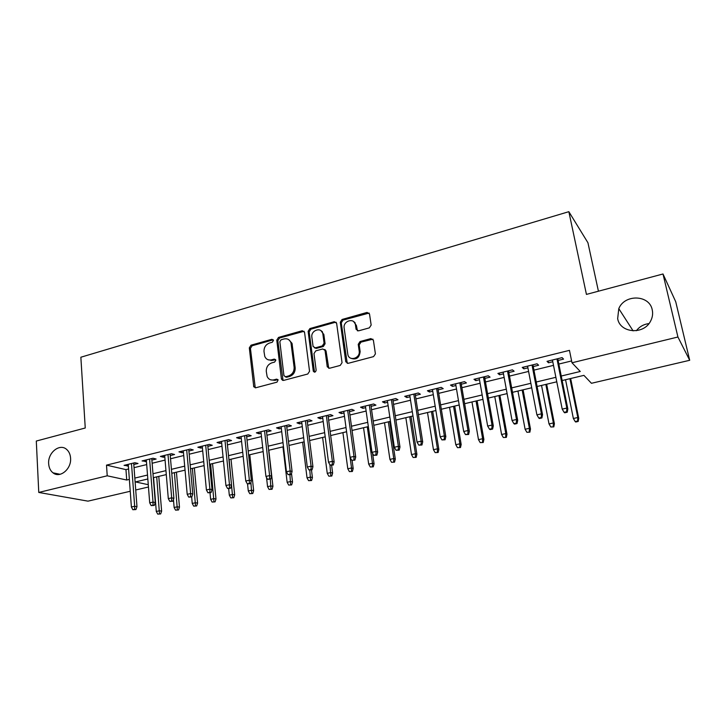 <?xml version="1.0" encoding="UTF-8"?>
<svg xmlns="http://www.w3.org/2000/svg" width="726" height="726" viewBox="0 0 726 726"><rect width="100%" height="100%" fill="white"/><g stroke="black" fill="none" stroke-linecap="round" stroke-linejoin="round"><path stroke-width="1.09" d="M273.475 340.385L271.905 339.296L251.033 345.186L249.317 347.845L253.755 386.795L255.788 387.766L276.969 382.166L278.112 379.907L276.615 379.126L273.856 379.861C270.753 380.478 268.511 379.353 267.123 376.485L266.288 371.44C266.188 367.175 268.048 364.307 271.86 362.846L274.6 362.092L275.826 360.214L274.246 359.098L271.506 359.851C268.384 360.486 266.143 359.37 264.79 356.484L264.001 351.584C263.901 347.364 265.743 344.514 269.537 343.026L272.259 342.264L273.475 340.385M273.275 339.813L252.14 345.739L250.425 348.389L255.262 387.829M277.94 379.58L274.936 380.351L273.856 379.861M275.599 359.579L272.586 360.377L271.506 359.851M617.663 318.65C620.013 333.152 643.753 335.131 650.605 321.074C652.529 317.416 653.073 313.677 652.238 309.839C649.471 294.62 624.569 293.976 618.788 308.65L617.663 318.65M48.66 463.723C48.932 467.716 50.375 470.757 52.989 472.826C59.913 478.688 71.611 468.987 70.576 458.133C70.313 454.403 69.006 451.508 66.665 449.448C59.786 442.987 47.671 452.661 48.66 463.723M369.325 327.871L371.158 325.076L369.516 314.004L367.057 312.425L342.073 319.476L340.285 322.235L345.776 361.784L348.19 363.327L373.554 356.62L375.415 353.898L373.391 340.213L370.904 338.588L360.051 341.538L358.236 344.324L359.188 351.021C360.541 358.426 348.852 361.775 347.818 354.315L344.151 328.088C342.826 320.729 354.587 317.362 355.45 324.894L356.076 329.268L358.517 330.856L369.325 327.871M130.235 491.266L88 501.149L38.768 492.446L36.3 441.045L85.251 427.995L80.858 357.228L568.839 211.683L586.436 294.402L663.001 273.983L677.93 337.009L689.7 360.287L591.445 383.292L583.922 375.36L562.142 380.533M38.768 492.446L107.221 475.793L126.723 480.022L129.364 479.387M561.243 376.032L580.255 371.485L571.988 362.773L569.456 350.359L106.504 465.13L107.221 475.793M571.988 362.773L677.93 337.009M304.557 332.29L302.252 330.729L278.512 337.427L276.778 340.113L281.398 378.754L283.675 380.388L307.76 374.017L309.548 371.285L304.557 332.29M309.893 328.569L334.241 321.691L336.619 323.27L342.046 362.664L340.231 365.432L329.595 368.245L327.254 366.83L325.03 350.368L322.707 348.97L315.774 350.867L313.986 353.598L316.146 370.215C315.556 372.338 314.612 372.674 313.296 371.204L308.123 331.292L309.893 328.569L310.91 329.168L335.221 322.308L334.241 321.691M133.811 464.513L138.013 463.487L134.836 462.716L124.064 465.366L128.366 465.856M151.888 460.084L156.135 459.041L153.023 458.242L142.078 460.928L146.443 461.418M170.247 455.583L174.549 454.521L171.499 453.696L160.382 456.427L163.468 457.244L164.802 456.917M188.905 451.009L193.252 449.938L190.266 449.085L178.968 451.862L181.99 452.697L183.451 452.343M207.854 446.354L212.255 445.274L209.333 444.394L197.853 447.216L200.812 448.087L202.4 447.697M227.102 441.635L231.558 440.546L228.708 439.629L217.047 442.497L219.942 443.395L221.657 442.969M246.668 436.834L251.178 435.727L248.401 434.783L236.549 437.696L239.371 438.631L241.223 438.168M266.551 431.961L271.125 430.836L268.42 429.865L256.369 432.823L259.118 433.785L261.106 433.295M286.77 427.006L291.389 425.872L288.767 424.855L276.515 427.868L279.192 428.857L281.325 428.34M307.316 421.96L311.998 420.817L309.448 419.773L296.998 422.831L299.593 423.857L301.88 423.294M328.206 416.842L332.953 415.671L330.484 414.6L317.825 417.713L320.338 418.766L322.771 418.167M349.451 411.624L354.261 410.453L351.883 409.337L338.997 412.504L341.429 413.593L344.024 412.958M371.059 406.333L375.923 405.135L373.636 403.983L360.541 407.204L362.882 408.33L365.632 407.658M393.038 400.943L397.966 399.727L395.77 398.538L382.448 401.814L384.698 402.984L387.62 402.268M415.39 395.452L420.39 394.227L418.294 393.002L404.736 396.332L406.896 397.539L409.99 396.777M438.141 389.871L443.205 388.637L441.208 387.366L427.414 390.76L429.474 392.004L432.75 391.196M461.291 384.199L466.428 382.938L464.531 381.631L450.492 385.079L452.443 386.368L455.91 385.515M484.85 378.418L490.059 377.139L488.271 375.796L473.978 379.308L475.829 380.633L479.478 379.734M508.835 372.538L514.117 371.24L512.438 369.852L497.891 373.427L499.633 374.798L503.481 373.854M533.256 366.548L538.61 365.232L537.049 363.799L522.23 367.438L523.854 368.853L527.911 367.855M106.504 465.13L125.961 469.631L128.593 468.987M134.047 467.662L146.688 464.576M152.142 463.242L165.065 460.093M170.519 458.759L183.742 455.538M189.196 454.213L202.708 450.91M208.162 449.585L221.984 446.209M227.438 444.884L241.567 441.435M247.021 440.101L261.478 436.58M266.923 435.255L281.715 431.643M287.16 430.318L302.288 426.625M307.733 425.3L323.206 421.525M328.651 420.2L344.487 416.334M349.914 415.009L366.122 411.061M371.549 409.736L388.129 405.689M393.556 404.373L410.526 400.226M415.934 398.91L433.313 394.672M438.713 393.356L456.5 389.018M461.89 387.702L480.104 383.264M485.476 381.949L504.125 377.402M509.498 376.095L528.592 371.431M533.946 370.133L553.502 365.36M558.838 364.053L571.616 360.94M558.122 360.45L563.548 359.116L562.115 357.628L547.023 361.339L548.529 362.8L552.795 361.757M598.424 291.199L587.942 242.765L568.839 211.683M355.232 323.968L355.041 322.643M663.001 273.983L675.734 301.762L689.7 360.287M648.926 323.615C643.681 324.25 639.506 326.618 636.403 330.711M148.458 487.001L135.726 489.977M147.823 478.978L135.463 481.919L148.276 484.696M556.778 381.812L537.104 386.486M531.713 387.766L512.511 392.33M507.111 393.61L488.353 398.066M482.944 399.354L464.631 403.701M459.213 404.99L441.326 409.246M435.89 410.535L418.421 414.682M412.976 415.98L395.915 420.036M390.461 421.325L373.79 425.291M368.336 426.589L352.046 430.454M346.583 431.752L330.666 435.536M325.203 436.834L309.648 440.528M304.176 441.835L288.966 445.446M283.494 446.744L268.629 450.274M263.157 451.581L248.628 455.03M243.146 456.327L228.944 459.703M223.472 461.01L209.578 464.304M204.097 465.611L190.521 468.833M185.039 470.139L171.763 473.288M166.29 474.595L153.304 477.681M134.827 478.08L147.514 475.049M152.986 473.733L165.955 470.63M171.427 469.323L184.685 466.146M190.158 464.84L203.725 461.591M209.197 460.284L223.064 456.963M228.536 455.656L242.72 452.262M248.192 450.955L262.694 447.479M268.166 446.172L283.004 442.624M288.476 441.308L303.659 437.678M309.122 436.371L324.658 432.651M330.112 431.344L346.012 427.541M351.466 426.235L367.728 422.341M373.182 421.044L389.826 417.06M395.271 415.753L412.304 411.678M417.74 410.371L435.183 406.197M440.609 404.899L458.469 400.625M463.878 399.336L482.173 394.953M487.573 393.664L506.294 389.181M511.685 387.893L530.86 383.301M536.242 382.021L555.88 377.311M125.961 469.631L126.723 480.022M127.268 466.119L127.159 464.604M145.227 461.718L145.109 460.184M163.468 457.244L163.341 455.701M181.99 452.697L181.854 451.145M200.812 448.087L200.666 446.526M219.942 443.395L219.778 441.825M239.371 438.631L239.208 437.043M259.118 433.785L258.946 432.188M279.192 428.857L279.002 427.26M299.593 423.857L299.393 422.242M320.338 418.766L320.13 417.141M341.429 413.593L341.211 411.96M362.882 408.33L362.646 406.687M384.698 402.984L384.453 401.324M406.896 397.539L406.633 395.87M429.474 392.004L429.202 390.316M452.443 386.368L452.162 384.671M475.829 380.633L475.53 378.927M499.633 374.798L499.316 373.073M523.854 368.853L523.528 367.12M548.529 362.8L548.184 361.058M268.094 359.76L272.586 360.377M270.589 379.798L274.936 380.351M304.121 331.265L279.583 337.998L277.849 340.675L283.031 380.451M281.071 339.786L279.846 341.665L283.939 375.614L285.536 376.758L288.467 375.977C292.36 374.507 294.239 371.612 294.121 367.283L290.972 342.772C289.683 339.55 287.351 338.28 283.966 338.969L281.071 339.786M285.264 376.803L286.598 377.257L285.536 376.758M288.776 339.704L292.024 343.334L295.173 367.81C295.291 372.12 293.413 375.015 289.538 376.485L286.598 377.257M336.211 322.28L335.221 322.308M324.586 349.496L326.038 350.93L328.751 368.291M310.91 329.168L309.149 331.882L314.54 372.184M322.879 334.132L322.78 333.579C321.455 326.618 310.655 330.239 311.862 337.2L313.087 346.502L315.374 347.827L322.299 345.921L324.086 343.18L322.879 334.132L323.878 334.722L320.992 330.693M314.53 347.872L316.391 348.389L315.374 347.827M323.878 334.722L325.085 343.752L323.306 346.493L316.391 348.389M353.671 321.618L356.402 325.511L357.464 330.875M350.83 358.263C356.303 360.132 359.406 357.909 360.141 351.584L359.188 351.021M372.928 339.178L360.994 342.118L359.179 344.904L360.141 351.584M369.135 313.069L343.044 320.102L341.256 322.852L347.255 363.363M157.696 514.108L160.664 513.926L157.696 514.108L156.29 511.467L159.484 510.759L161.626 511.149L158.785 476.374M159.466 513.718L156.725 476.864M156.29 511.467L153.567 477.617M161.626 511.149L160.664 513.926M134.664 509.325L132.84 509.734L135.944 509.552L134.664 509.325L134.664 506.258L131.388 507.002L128.257 464.331M131.488 463.533L134.664 506.258L136.978 506.675L133.693 462.997M135.944 509.552L136.978 506.675M131.388 507.002L132.84 509.734M175.556 510.151L178.523 509.97L175.556 510.151L174.131 507.492L177.371 506.766L179.476 507.175L176.436 472.181M177.353 509.752L174.421 472.662M174.131 507.492L173.46 499.606M179.476 507.175L178.523 509.97M193.688 506.131L196.655 505.958L193.688 506.131L192.245 503.454L195.53 502.719L197.599 503.145L194.35 467.925M195.512 505.723L192.39 468.388M192.245 503.454L191.655 496.983M197.599 503.145L196.655 505.958M212.092 502.047L215.068 501.875L212.092 502.047L210.64 499.352L213.979 498.608L215.994 499.043L212.546 463.605M213.952 501.639L210.631 464.059M210.64 499.352L210.014 492.836M215.994 499.043L215.068 501.875M230.795 497.909L233.772 497.737L230.795 497.909L229.316 495.186L232.71 494.433L234.68 494.887L231.022 459.213M232.674 497.492L229.162 459.658M229.316 495.186L228.654 488.634L230.596 488.19L227.474 488.362L228.626 488.634M234.68 494.887L233.772 497.737M153.023 505.178L151.171 505.595L154.275 505.414L153.023 505.178L153.032 502.083L149.701 502.837L146.325 459.885M149.601 459.077L153.032 502.083L155.291 502.519L151.761 458.551M154.275 505.414L155.291 502.519M149.701 502.837L151.171 505.595M171.672 500.967L169.793 501.394L172.906 501.212L171.672 500.967L171.681 497.845L168.305 498.617L164.675 455.374M168.005 454.558L171.681 497.845L173.904 498.299L170.12 454.04M172.906 501.212L173.904 498.299M168.305 498.617L169.793 501.394M190.62 496.684L188.706 497.119L191.827 496.938L190.62 496.684L190.639 493.544L187.208 494.324L183.315 450.792M186.7 449.957L190.639 493.544L192.807 494.016L188.76 449.448M191.827 496.938L192.807 494.016M187.208 494.324L188.706 497.119M209.878 492.337L207.935 492.772L211.057 492.6L209.878 492.337L209.905 489.161L206.411 489.959L202.255 446.136M205.694 445.283L209.905 489.161L212.028 489.651L207.7 444.793M211.057 492.6L212.028 489.651M206.411 489.959L207.935 492.772M249.78 493.698L252.766 493.526L249.78 493.698L248.292 490.957L251.731 490.195L253.655 490.667L249.78 454.757M251.695 493.272L250.887 482.336M248.292 490.957L247.539 483.924M253.655 490.667L252.766 493.526M229.443 487.917L229.48 484.714L225.931 485.522L221.503 441.399M224.996 440.537L229.48 484.714L231.549 485.222L226.939 440.065M230.596 488.19L231.549 485.222M225.931 485.522L227.474 488.362M269.074 489.424L272.059 489.26L269.074 489.424L267.558 486.665L271.061 485.885L272.931 486.375L268.829 450.229M271.016 488.988L270.308 479.233M267.558 486.665L266.533 477.517M272.931 486.375L272.059 489.26M249.336 483.425L247.33 483.87L250.461 483.707L249.336 483.425L249.372 480.195L245.769 481.011L241.059 436.589M244.608 435.718L249.372 480.195L251.396 480.721L246.495 435.255M250.461 483.707L251.396 480.721M245.769 481.011L247.33 483.87M288.676 485.077L291.661 484.914L288.676 485.077L287.142 482.3L290.699 481.51L292.524 482.019L291.498 473.452M290.654 484.641L289.901 474.813M287.142 482.3L282.968 446.871M292.524 482.019L291.661 484.914M269.555 478.851L267.522 479.314L270.653 479.151L269.555 478.851L269.6 475.594L265.934 476.428L260.933 431.698M264.545 430.817L269.6 475.594L271.569 476.147L266.369 430.364M270.653 479.151L271.569 476.147M265.934 476.428L267.522 479.314M308.586 480.666L311.581 480.503L308.586 480.666L307.034 477.871L310.646 477.064L312.416 477.59L311.463 469.94M310.592 480.222L309.802 470.239M307.034 477.871L302.633 442.198M312.416 477.59L311.581 480.503M282.233 379.144L282.369 380.252M271.633 360.169L271.025 360.595M290.119 474.205L288.05 474.677L291.18 474.523L290.119 474.205L290.173 470.929L286.443 471.773L281.134 426.734M284.81 425.826L290.173 470.929L292.079 471.501L286.57 425.4M291.18 474.523L292.079 471.501M286.443 471.773L288.05 474.677M328.824 476.174L331.818 476.029L328.824 476.174L327.254 473.361L330.929 472.544L332.635 473.089L331.628 465.393M330.865 475.73L329.913 464.74M327.254 473.361L322.607 437.451M332.635 473.089L331.818 476.029M311.027 469.486L308.922 469.958L312.053 469.813L311.027 469.486L311.082 466.174L307.298 467.036L301.68 421.679M305.41 420.762L311.082 466.174L312.933 466.764L307.107 420.345M312.053 469.813L312.933 466.764M307.298 467.036L308.922 469.958M349.387 471.619L352.382 471.473L349.387 471.619L347.799 468.778L351.538 467.952L353.19 468.515L352.083 460.411M351.466 471.156L351.538 467.952L343.797 411.324M347.799 468.778L342.908 432.623M353.19 468.515L352.382 471.473M325.194 349.732L324.731 349.678M322.879 333.633L322.308 331.564M332.29 464.685L330.149 465.166L333.288 465.021L332.29 464.685L332.354 461.337L328.497 462.217L322.562 416.542M326.355 415.608L332.354 461.337L334.142 461.954L327.989 415.208M333.288 465.021L334.142 461.954M328.497 462.217L330.149 465.166M370.296 466.99L373.291 466.845L370.296 466.99L368.681 464.123L372.483 463.279L374.071 463.869L372.565 453.323M372.411 466.519L372.483 463.279L367.292 426.834M368.681 464.123L363.545 427.723M374.071 463.869L373.291 466.845M351.738 460.293L354.878 460.148L351.738 460.293L350.068 457.316L353.989 456.427L355.713 457.062L349.224 409.99M353.916 459.794L353.989 456.427L347.663 410.371M354.878 460.148L355.713 457.062M391.55 462.28L394.545 462.135L391.55 462.28L389.916 459.395L393.773 458.533L395.307 459.15L389.699 421.507M393.692 461.8L393.773 458.533L388.328 421.833M389.916 459.395L384.517 422.741M395.307 459.15L394.545 462.135M375.923 454.83L373.699 455.329L376.839 455.193L375.923 454.83L375.995 451.427L372.011 452.334L365.405 406.006M369.325 405.044L375.995 451.427L377.656 452.089L370.823 404.681M376.839 455.193L377.656 452.089M372.011 452.334L373.699 455.329M413.158 457.489L416.161 457.353L413.158 457.489L411.506 454.585L415.426 453.705L416.896 454.34L411.016 416.443M415.345 457.008L415.426 453.705L409.709 416.751M411.506 454.585L405.834 417.677M416.896 454.34L416.161 457.353M398.311 449.766L396.051 450.283L399.191 450.147L398.311 449.766L398.392 446.336L394.336 447.261L387.375 400.607M391.368 399.627L398.392 446.336L399.981 447.025L392.784 399.273M399.191 450.147L399.981 447.025M394.336 447.261L396.051 450.283M435.137 452.616L438.132 452.489L435.137 452.616L433.458 449.693L437.451 448.804L438.849 449.458L432.678 411.297M437.351 452.126L437.451 448.804L431.444 411.588M433.458 449.693L427.505 412.522M438.849 449.458L438.132 452.489M421.089 444.621L418.793 445.147L421.933 445.011L421.089 444.621L421.18 441.154L417.051 442.098L409.727 395.107M413.793 394.109L421.18 441.154L422.704 441.871L415.127 393.782M421.933 445.011L422.704 441.871M417.051 442.098L418.793 445.147M457.48 447.661L460.484 447.534L457.48 447.661L455.783 444.711L459.839 443.804L461.173 444.493L454.712 406.061M459.74 447.162L459.839 443.804L453.55 406.342M455.783 444.711L449.548 407.286M461.173 444.493L460.484 447.534M444.276 439.384L441.934 439.911L445.074 439.793L444.276 439.384L444.376 435.89L440.174 436.843L432.469 389.517M436.607 388.501L444.376 435.89L445.818 436.625L437.86 388.192M445.074 439.793L445.818 436.625M440.174 436.843L441.934 439.911M480.213 442.624L483.217 442.506L480.213 442.624L478.488 439.647L482.627 438.731L483.879 439.439L477.109 400.743M482.509 442.116L482.627 438.731L476.038 400.997M478.488 439.647L471.964 401.968M483.879 439.439L483.217 442.506M467.871 434.057L465.493 434.593L468.633 434.475L467.871 434.057L467.98 430.527L463.705 431.498L455.619 383.818M459.83 382.784L467.98 430.527L469.35 431.289L461.001 382.502M468.633 434.475L469.35 431.289M463.705 431.498L465.493 434.593M503.345 437.497L506.34 437.379L503.345 437.497L501.593 434.502L505.795 433.567L506.984 434.293L499.896 395.325M505.677 436.979L505.795 433.567L498.898 395.561M501.593 434.502L494.76 396.55M506.984 434.293L506.34 437.379M491.901 428.63L489.478 429.175L490.204 429.61L492.618 429.066L491.901 428.63L492.019 425.064L487.663 426.053L479.178 378.028M483.462 376.975L492.019 425.064L493.308 425.853L484.551 376.712M492.618 429.066L493.308 425.853M487.663 426.053L489.478 429.175M526.876 432.288L529.871 432.17L526.876 432.288L525.107 429.266L529.381 428.313L530.488 429.066L523.083 389.817M529.254 431.761L529.381 428.313L522.166 390.034M525.107 429.266L517.947 391.033M530.488 429.066L529.871 432.17M516.367 423.104L513.899 423.657L514.58 424.111L517.039 423.548L516.367 423.104L516.495 419.501L512.057 420.508L503.163 372.129M507.519 371.059L516.495 419.501L517.702 420.327L508.518 370.814M517.039 423.548L517.702 420.327M512.057 420.508L513.899 423.657M550.825 426.979L553.811 426.87L550.825 426.979L549.019 423.93L553.375 422.959L554.401 423.748L546.66 384.217M553.239 426.443L553.375 422.959L545.834 384.408M549.019 423.93L541.542 385.433M554.401 423.748L553.811 426.87M541.287 417.477L538.774 418.04L539.4 418.503L541.905 417.94L541.287 417.477L541.424 413.838L536.904 414.864L527.575 366.122M532.022 365.033L541.424 413.838L542.54 414.691L532.92 364.815M541.905 417.94L542.54 414.691M536.904 414.864L538.774 418.04M575.192 421.579L575.727 422.015L578.177 421.47L577.651 421.026L575.192 421.579L573.368 418.503L577.796 417.514L578.74 418.33L570.654 378.509M577.651 421.026L577.796 417.514L569.928 378.691M573.368 418.503L565.554 379.725M578.74 418.33L578.177 421.47M566.661 411.742L564.102 412.314L564.683 412.804L567.242 412.223L566.661 411.742L566.815 408.066L562.205 409.119L552.441 360.014M556.969 358.898L566.815 408.066L567.841 408.956L557.768 358.698M567.242 412.223L567.841 408.956M562.205 409.119L564.102 412.314M272.985 339.859L271.905 339.296M277.695 379.625L276.615 379.126M275.326 359.624L274.246 359.098M254.69 386.613L253.574 386.132M250.425 348.389L249.317 347.845M252.14 345.739L251.033 345.186M282.468 379.253L281.398 378.754M277.849 340.675L276.778 340.113M279.583 337.998L278.512 337.427M303.286 331.319L302.252 330.729M289.538 376.485L288.467 375.977M295.173 367.81L294.121 367.283M292.288 344.569L291.235 344.006M328.206 367.129L327.208 366.594M326.074 351.148L325.076 350.585M314.267 371.503L313.251 370.986M309.149 331.882L308.123 331.292M323.306 346.493L322.299 345.921M325.085 343.752L324.086 343.18M356.076 329.268L357.029 329.885L356.076 329.259M356.402 325.557L355.459 324.939M359.179 344.904L358.236 344.324M360.994 342.118L360.051 341.538M371.83 339.178L370.904 338.588M346.729 362.22L345.757 361.675M341.256 322.852L340.285 322.235M343.044 320.102L342.073 319.476M367.982 313.069L367.057 312.425M60.122 474.296L52.989 472.826M633.108 330.875L618.788 308.65M254.871 387.267L253.755 386.795M282.595 379.752L281.516 379.262M292.024 343.334L290.972 342.772M328.252 367.356L327.254 366.83M326.038 350.93L325.03 350.368M314.313 371.721L313.296 371.204M323.778 334.169L322.78 333.579M356.402 325.511L355.45 324.894M346.747 362.328L345.776 361.784"/></g></svg>
